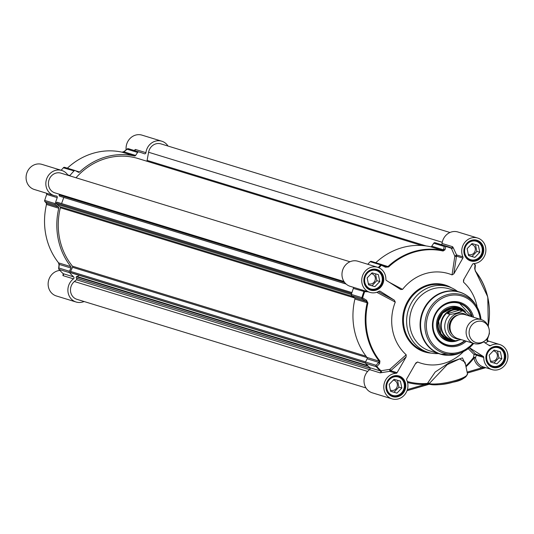 <?xml version="1.0" encoding="UTF-8"?>
<svg xmlns="http://www.w3.org/2000/svg" width="534" height="534" viewBox="0 0 534 534"><rect width="100%" height="100%" fill="white"/><g stroke="black" fill="none" stroke-linecap="round" stroke-linejoin="round"><path stroke-width="0.8" d="M84.198 301.556L82.563 302.037A13.123 11.975 -73 0 1 76.115 302.017A13.123 11.975 -73 0 1 67.972 291.704A13.123 11.975 -73 0 1 73.478 278.848A1.248 1.141 107 0 0 73.645 276.886A72.484 66.163 -73 0 1 69.547 272.66A1.248 1.141 -73 0 1 69.387 271.239L70.975 268.008A1.248 1.141 107 0 0 70.855 266.64A67.484 61.604 -73 0 1 58.767 208.247A1.248 1.141 107 0 0 58.333 206.965L55.663 204.983A1.248 1.141 -73 0 1 55.249 203.641A72.484 66.163 -73 0 1 57.231 197.633A1.248 1.141 107 0 0 56.324 195.985A13.123 11.975 -73 0 1 54.067 195.544A13.123 11.975 -73 0 1 46.458 179.491A13.123 11.975 -73 0 1 61.757 170.453A13.123 11.975 -73 0 1 68.018 175.312M63.372 274.302L62.965 275.624L73.478 278.848M59.921 270.424A13.123 11.975 107 0 0 48.26 282.126A13.123 11.975 107 0 0 56.357 295.963L76.115 302.017M69.62 175.806A1.248 1.141 107 0 0 69.921 175.532A72.484 66.163 -73 0 1 74.059 170.893A1.248 1.141 -73 0 1 75.381 170.646L78.304 172.202A1.248 1.141 107 0 0 79.579 172.001A67.484 61.604 -73 0 1 134.414 155.955A1.248 1.141 107 0 0 135.623 155.427L137.605 152.437A1.248 1.141 -73 0 1 138.873 151.923A72.484 66.163 -73 0 1 140.175 152.31A72.484 66.163 -73 0 1 144.347 153.759A1.248 1.141 107 0 0 145.929 152.684A13.123 11.975 -73 0 1 161.749 141.196A13.123 11.975 -73 0 1 168.01 146.056M73.645 276.886L63.125 273.662A72.484 66.163 -73 0 1 59.027 269.436A1.248 1.141 -73 0 1 58.873 268.015A1.248 0.808 -173.8 0 0 58.64 268.422L58.64 268.422A1.248 0.808 -173.8 0 0 58.747 268.816M62.865 274.97A1.248 1.001 -143.1 0 0 63.306 274.67A1.248 1.001 -143.1 0 0 63.306 274.663L63.065 273.628M61.757 170.453L41.999 164.399A13.123 11.975 107 0 0 26.7 173.43A13.123 11.975 107 0 0 34.303 189.483L54.067 195.544M161.749 141.196L141.991 135.135A13.123 11.975 107 0 0 126.144 149.827M145.929 152.684L135.409 149.46L134.374 150.528M138.873 151.923L128.36 148.699A1.248 0.507 -74.2 0 0 128.347 148.699A1.248 0.507 -74.2 0 0 128.354 148.699A72.484 66.163 -73 0 1 129.662 149.086L140.175 152.31M67.371 168.17A67.484 61.604 -73 0 1 122.139 152.19L123.908 151.836L127.092 149.213A1.248 1.141 -73 0 1 128.36 148.699A1.248 1.248 0 0 0 127.219 148.939L127.219 148.939A1.248 0.621 50.6 0 0 127.092 149.213L137.605 152.437M61.143 170.266A72.484 66.163 -73 0 1 63.539 167.669A1.248 1.141 -73 0 1 64.861 167.422M44.736 200.417A72.484 66.163 -73 0 1 46.718 194.409A72.07 65.789 107 0 0 44.736 200.404L44.736 200.404A1.248 1.108 -42.2 0 0 44.909 201.565L44.909 201.565A1.248 1.108 -42.2 0 0 45.15 201.759A1.248 1.141 -73 0 1 44.736 200.417L55.249 203.641M69.387 271.239L58.873 268.015L59.261 264.417L58.58 262.875A67.484 61.604 -73 0 1 46.485 204.482L46.618 203.374L45.15 201.759L55.663 204.983M58.767 208.247L46.491 204.455A67.07 61.223 107 0 0 45.931 207.038M133.9 150.555L134.608 150.508A1.248 0.841 24.2 0 0 134.615 150.495M134.635 150.441A1.248 0.841 24.2 0 0 134.615 150.021M127.439 148.859A1.248 0.621 50.6 0 0 127.219 148.939L124.042 151.556A1.248 0.614 50.5 0 0 123.908 151.836L135.623 155.427M124.335 151.482A1.248 0.614 50.5 0 0 124.042 151.556L122.119 152.183A1.248 0.507 -77.5 0 0 122.106 152.183A1.248 0.507 -77.5 0 1 122.139 152.19L134.414 155.955M63.413 167.796L74.059 170.893M46.612 193.261A1.248 1.141 -73 0 1 46.718 194.409L57.231 197.633M46.211 202.927A1.248 1.108 -42.3 0 0 46.385 203.187L46.385 203.187A1.248 1.108 -42.3 0 0 46.618 203.374L58.333 206.965M70.975 268.008L59.261 264.417A1.248 0.808 -173.7 0 0 59.027 264.817A1.248 0.808 -173.7 0 0 59.167 265.258M58.453 262.715A1.248 0.434 -38.4 0 0 58.493 262.815A1.248 0.434 -38.4 0 0 58.58 262.875L70.855 266.64M58.9 269.256A1.248 0.447 -41.5 0 0 58.947 269.383A1.248 0.447 -41.5 0 0 59.027 269.436L69.547 272.66M465.535 364.488L462.424 357.9L449.755 362.326L435.21 372.004L427.761 382.945A1.248 0.988 -162.8 0 1 429.216 383.612L447.245 364.615L459.654 358.908L465.067 362.219M427.761 382.945L427.681 383.392A1.248 1.041 -178.8 0 1 429.069 383.806L429.216 383.612A20.619 4.339 168.3 0 0 452.358 381.343A20.619 4.339 168.3 0 0 467.477 373.88L465.061 362.212M407.288 381.496A68.365 62.405 -73 0 0 427.681 383.392A1.248 0.481 -94.8 0 0 427.56 383.973A1.248 0.574 160.4 0 1 429.069 383.806L429.243 384.226A1.248 1.041 -50.6 0 0 428.134 384.346L429.449 384.16M407.021 390.674L424.884 385.448A1.248 0.441 -106.3 0 0 424.984 385.448A1.248 0.441 -106.3 0 0 425.124 384.4L427.56 383.973L428.134 384.346M467.477 373.88C465.528 378.099 460.729 380.862 453.066 382.17C445.343 384.547 437.486 385.274 429.51 384.353L429.249 384.233M415.385 363.814L417.601 361.999L415.886 362.94L406.781 378.806A1.248 1.141 107 0 0 406.714 380.021A13.123 11.975 -73 0 1 404.932 394.406A13.123 11.975 -73 0 1 392.009 398.865A13.123 11.975 -73 0 1 383.953 384.754A13.123 11.975 -73 0 1 396.088 373.299A1.248 1.141 107 0 0 397.082 372.672L390.714 370.716A1.248 0.667 48.2 0 0 389.867 369.321L389.72 371.344L396.088 373.299M369.615 369.635L380.135 372.859L389.72 371.344A1.248 1.141 107 0 0 390.714 370.716L406.12 356.932L406.18 354.77L389.867 369.321L380.295 370.896L369.782 367.672A1.248 1.141 -73 0 1 369.615 369.635A13.123 11.975 107 0 0 364.101 382.491A13.123 11.975 107 0 0 372.251 392.804L392.009 398.865M477.162 307.177A46.865 42.78 107 0 0 463.479 282.132L463.912 279.315M462.878 258.096L453.84 273.835L456.503 256.146A1.248 1.141 107 0 0 456.57 254.932L454.834 256.187A1.248 0.854 -171.5 0 0 456.503 256.146L462.878 258.096A1.248 1.141 107 0 0 462.938 256.881A13.123 11.975 -73 0 1 464.72 242.503A13.123 11.975 -73 0 1 477.643 238.037A13.123 11.975 -73 0 1 485.7 252.155A13.123 11.975 -73 0 1 473.565 263.602A1.248 1.141 107 0 0 472.57 264.23L463.532 279.97L463.479 282.132M462.938 256.881L456.57 254.932L453.233 247.703A1.248 0.647 -13.7 0 1 451.424 248.343L454.834 256.187L452.044 274.897L453.84 273.835M452.044 274.897A46.865 42.78 107 0 0 402.569 289.375L389.273 282.279M402.569 289.375L400.72 289.515M400.567 289.421L386.416 280.47A1.248 1.141 107 0 1 385.882 279.429A13.123 11.975 -73 0 0 377.651 267.3A13.123 11.975 -73 0 0 362.352 276.332A13.123 11.975 -73 0 0 369.962 292.392A13.123 11.975 -73 0 0 379.1 291.244A1.248 1.141 107 0 1 380.221 291.257L394.372 300.208L378.306 291.671M376.764 292.292L395.267 302.09L394.372 300.208M395.267 302.09A46.865 42.78 107 0 0 406.18 354.77M406.12 356.932L397.082 372.672M417.601 361.999A46.865 42.78 107 0 0 463.572 351.512M469.446 347.707L483.237 356.432L475.721 354.129A1.248 1.168 -45 0 0 474.112 354.569A1.248 0.748 -163.5 0 1 475.28 354.476A1.248 0.748 -163.5 0 1 476.248 355.163A1.248 1.141 107 0 0 475.721 354.129L468.972 347.407M483.497 341.894L489.431 345.645A1.248 1.141 107 0 0 490.552 345.658A13.123 11.975 -73 0 1 499.697 344.517A13.123 11.975 -73 0 1 507.3 360.57A13.123 11.975 -73 0 1 492.001 369.601A13.123 11.975 -73 0 1 483.771 357.473A1.248 1.141 107 0 0 483.237 356.432M457.538 291.43A34.363 31.372 107 0 0 448.313 286.645A34.363 31.372 107 0 0 408.25 310.301A34.363 31.372 107 0 0 428.168 352.353A34.363 31.372 107 0 0 438.487 353.555M353.268 287.272A1.248 1.141 -73 0 1 353.368 288.42A72.484 66.163 107 0 0 351.385 294.428A1.248 1.141 107 0 0 351.799 295.769L362.319 298.993A1.248 0.374 -58.7 0 1 362.626 297.865L361.905 297.652A1.248 1.141 107 0 0 362.319 298.993L366.184 301.35L367.178 302.798A67.484 61.604 107 0 0 379.267 361.191L378.826 362.386A1.248 0.667 -135.8 0 0 379.621 363.614L376.844 366.491A1.248 0.674 -135.7 0 1 376.036 365.256A1.248 1.141 107 0 0 376.196 366.671A1.248 0.447 -41.5 0 0 376.844 366.491A72.07 65.789 -73 0 0 381.082 370.85A1.248 0.481 -110.4 0 1 381.483 372.652M364.702 290.776A1.248 0.367 -84.4 0 1 364.682 291.664L367.893 291.758M353.368 288.42L364.682 291.664A72.07 65.789 -73 0 0 362.626 297.865L366.498 300.235A1.248 0.367 -58.7 0 0 366.184 301.35L354.469 297.758A1.248 1.141 -73 0 1 354.903 299.033A67.484 61.604 107 0 0 366.991 357.426A1.248 1.141 -73 0 1 367.112 358.795L365.523 362.032A1.248 1.141 107 0 0 365.683 363.447A72.484 66.163 107 0 0 369.782 367.672M379.621 363.614L379.928 361.024A67.07 61.223 -73 0 1 367.906 302.992L366.498 300.235M379.006 267.814A72.07 65.789 -73 0 1 381.329 265.305A1.248 0.36 -65 0 1 382.01 264.644A1.248 0.36 -65 0 1 382.03 264.657L386.149 266.579A1.248 0.354 -65 0 0 386.129 266.566L388.598 266.967A67.07 61.223 -73 0 1 443.093 251.02L444.982 249.792L445.777 246.448A1.248 0.507 -74.2 0 0 445.53 245.934A1.248 1.141 107 0 0 444.261 246.448A1.248 0.861 13.1 0 1 445.777 246.448A72.07 65.789 -73 0 1 451.424 248.343L451.016 247.776A1.248 1.141 107 0 0 451.07 247.789A1.248 1.141 107 0 0 451.076 247.796A1.248 1.141 107 0 0 452.578 246.701L442.065 243.477A1.248 1.141 -73 0 1 441.144 244.579M453.233 247.703L452.578 246.701M451.003 247.769A72.484 66.163 107 0 0 446.831 246.321L436.311 243.097A72.484 66.163 107 0 0 435.01 242.71A1.248 1.141 107 0 0 433.741 243.23L444.261 246.448L443.474 249.805A1.248 0.854 13.2 0 1 444.982 249.792M433.741 243.23L431.759 246.214L443.474 249.805L442.826 250.506A67.484 61.604 107 0 0 387.991 266.553L382.457 264.851M385.455 267.214A1.248 0.354 -65 0 1 386.129 266.566L382.01 264.644A1.248 1.248 0 0 0 381.85 264.584A1.248 1.141 107 0 0 380.709 264.904L385.455 267.214L388.598 266.967M473.805 263.596A72.07 65.789 -73 0 1 475.053 264.964A1.248 0.808 6.2 0 1 475.36 265.578L475.36 265.578A1.248 0.808 6.2 0 1 475.126 265.985M485.106 342.915L488.203 341.426A1.248 1.115 82 0 1 487.208 339.791L485.473 340.298M488.203 341.426L487.869 341.139M489.284 332.742A1.248 1.108 137.8 0 1 489.264 333.596L489.264 333.583A72.07 65.789 -73 0 1 487.208 339.791M474.079 263.576A72.484 66.163 107 0 1 474.973 264.564A1.248 0.447 138.5 0 1 475.053 264.617A1.248 0.447 138.5 0 1 475.053 264.964L474.666 268.575A1.248 0.808 6.3 0 1 474.973 269.183A1.248 0.808 6.3 0 1 474.966 269.203M474.666 268.575L475.487 271.512A67.07 61.223 -73 0 1 488.216 326.181A67.484 61.604 107 0 0 475.547 271.285M468.231 348.662L474.112 354.569L473.431 357.606A1.248 0.941 -171.3 0 1 475.52 357.934L476.248 355.163L483.771 357.473M465.842 365.964A68.365 62.405 -73 0 0 473.431 357.606L473.912 358.114A14.371 13.116 107 0 0 481.895 367.786L485.466 367.599M492.001 369.601L482.809 366.765A1.248 0.507 -69.3 0 0 481.895 367.786L467.116 372.111M467.59 296.083A32.494 29.657 107 0 0 459.514 292.031L449.034 288.821A32.494 29.657 107 0 0 411.153 311.195A32.494 29.657 107 0 0 429.983 350.951L440.463 354.162A32.494 29.657 107 0 0 449.421 355.337M473.611 317.269A22.742 20.759 107 0 0 448.306 302.531A22.742 20.759 107 0 0 432.981 330.412A22.742 20.759 107 0 0 457.872 345.905A22.742 20.759 107 0 0 466.289 341.166M465.027 340.779A21.867 19.965 -73 0 1 457.358 344.964A21.867 19.965 -73 0 1 446.611 344.937A21.867 19.965 -73 0 1 433.935 318.177A21.867 19.965 -73 0 1 459.434 303.118A21.867 19.965 -73 0 1 472.35 316.882M446.491 344.904A21.867 19.965 107 0 0 457.117 344.891A21.867 19.965 107 0 0 464.22 341.166A21.867 19.965 107 0 0 464.78 340.705M472.109 316.809A21.867 19.965 107 0 0 459.313 303.085L472.123 316.816M351.799 295.769L354.469 297.758M465.561 312.096A17.809 16.254 107 0 0 457.084 306.69A17.809 16.254 107 0 0 437.339 319.219A17.809 16.254 107 0 0 446.664 340.665A17.809 16.254 107 0 0 458.352 340.325M462.484 310.921A16.494 15.059 107 0 0 444.008 310.928A16.494 15.059 107 0 0 438.274 330.019A16.494 15.059 107 0 0 453.513 340.191M365.857 285.91A9.999 9.125 107 0 0 370.389 289.254A9.999 9.125 107 0 0 375.302 289.268A9.999 9.125 107 0 0 382.511 279.716A9.999 9.125 107 0 0 376.25 270.137A9.999 9.125 107 0 0 370.623 270.364M375.369 288.954A9.625 8.784 107 0 0 380.001 272.941A9.625 8.784 107 0 0 365.016 277.326A9.625 8.784 107 0 0 375.369 288.954M379.794 281.551L374.895 286.645L368.56 284.836L367.132 277.927L372.031 272.834L378.366 274.643L379.794 281.551L376.87 280.65L375.455 273.808M368.547 284.769L371.964 285.75L376.87 280.65M374.895 286.645L371.964 285.75M368.3 283.561A5.233 4.779 107 0 0 369.001 283.848A5.233 4.779 107 0 0 371.577 283.854A5.233 4.779 107 0 0 375.349 278.855A5.233 4.779 107 0 0 372.071 273.835A5.233 4.779 107 0 0 371.23 273.668M387.904 392.383A9.999 9.125 107 0 0 392.437 395.727A9.999 9.125 107 0 0 397.349 395.741A9.999 9.125 107 0 0 404.558 386.189A9.999 9.125 107 0 0 398.297 376.61A9.999 9.125 107 0 0 392.67 376.837M397.423 395.427A9.625 8.784 107 0 0 402.049 379.414A9.625 8.784 107 0 0 387.07 383.799A9.625 8.784 107 0 0 397.423 395.427M401.848 388.024L396.942 393.117L390.614 391.309L389.179 384.407L394.085 379.307L400.413 381.116L401.848 388.024L398.918 387.123L397.503 380.281M390.601 391.248L394.019 392.223L398.918 387.123M396.942 393.117L394.019 392.223M390.347 390.034A5.233 4.779 107 0 0 391.055 390.321A5.233 4.779 107 0 0 393.625 390.327A5.233 4.779 107 0 0 397.396 385.328A5.233 4.779 107 0 0 394.119 380.315A5.233 4.779 107 0 0 393.278 380.141M487.902 363.127A9.999 9.125 107 0 0 492.428 366.471A9.999 9.125 107 0 0 497.341 366.478A9.999 9.125 107 0 0 504.55 356.932A9.999 9.125 107 0 0 498.289 347.354A9.999 9.125 107 0 0 492.668 347.581M497.414 366.164A9.625 8.784 107 0 0 502.047 350.157A9.625 8.784 107 0 0 487.061 354.543A9.625 8.784 107 0 0 497.414 366.164M501.84 358.761L496.94 363.861L490.606 362.052L489.171 355.143L494.077 350.05L500.411 351.859L501.84 358.761L498.91 357.867L497.494 351.025M490.592 361.985L494.01 362.966L498.91 357.867M496.94 363.861L494.01 362.966M490.339 360.777A5.233 4.779 107 0 0 491.046 361.057A5.233 4.779 107 0 0 493.616 361.064A5.233 4.779 107 0 0 497.394 356.071A5.233 4.779 107 0 0 494.117 351.052A5.233 4.779 107 0 0 493.269 350.885M465.848 256.654A9.999 9.125 107 0 0 470.381 259.991A9.999 9.125 107 0 0 475.293 260.005A9.999 9.125 107 0 0 482.502 250.459A9.999 9.125 107 0 0 476.241 240.874A9.999 9.125 107 0 0 470.614 241.108M475.367 259.691A9.625 8.784 107 0 0 479.993 243.684A9.625 8.784 107 0 0 465.014 248.063A9.625 8.784 107 0 0 475.367 259.691M479.792 252.288L474.886 257.388L468.552 255.579L467.123 248.67L472.029 243.571L478.357 245.38L479.792 252.288L476.862 251.394L475.447 244.552M468.538 255.512L471.963 256.487L476.862 251.394M474.886 257.388L471.963 256.487M468.291 254.297A5.233 4.779 107 0 0 468.999 254.584A5.233 4.779 107 0 0 471.569 254.591A5.233 4.779 107 0 0 475.34 249.592A5.233 4.779 107 0 0 472.063 244.579A5.233 4.779 107 0 0 471.222 244.412M377.651 267.3L357.893 261.239A13.123 11.975 107 0 0 342.594 270.277A13.123 11.975 107 0 0 350.204 286.331L369.962 292.392M371.517 261.433A1.248 1.141 107 0 0 370.195 261.68A72.484 66.163 107 0 0 367.799 264.277M431.759 246.214A1.248 1.141 -73 0 1 430.551 246.741A67.484 61.604 107 0 0 375.782 262.721M477.643 238.037L457.885 231.983A13.123 11.975 107 0 0 442.065 243.477M488.904 328.343L488.617 327.342A12.496 11.408 107 0 0 481.274 319.619L465.187 314.686A12.496 11.408 107 0 0 450.616 323.29A12.496 11.408 107 0 0 457.858 338.583L473.952 343.516A12.496 11.408 107 0 0 480.093 343.536A12.496 11.408 107 0 0 484.358 341.233L485.159 340.565A11 10.039 107 0 0 488.904 328.343A11 10.039 107 0 0 476.522 321.702A11 10.039 107 0 0 469.399 335.232A11 10.039 107 0 0 481.401 342.588A11 10.039 107 0 0 485.159 340.565M447.512 313.645C450.329 310.234 454.367 309.053 459.627 310.1L462.164 310.875C459.36 312.437 455.322 313.618 450.049 314.419L447.512 313.645L459.627 310.1M450.049 314.419A15.306 13.977 107 0 0 444.949 329.211A15.306 13.977 107 0 0 454.341 340.445A15.306 13.977 107 0 0 455.495 340.745L461.136 339.591M470.32 316.262L463.318 311.175L459.807 310.094A15.306 13.977 107 0 0 441.958 320.64A15.306 13.977 107 0 0 450.829 339.37L455.535 340.752M462.304 310.861A15.619 14.258 107 0 0 459.687 309.733A15.619 14.258 107 0 0 441.471 320.487A15.619 14.258 107 0 0 450.529 339.604A15.619 14.258 107 0 0 453.333 340.138M481.274 319.619A12.496 11.408 107 0 0 466.709 328.223A12.496 11.408 107 0 0 473.952 343.516M366.05 356.211L72.457 266.199A1.001 0.914 -73 0 1 72.557 267.307L70.541 271.412A1.001 0.914 107 0 0 70.715 272.594L70.788 272.667A1.001 0.914 107 0 0 71.129 272.867L365.476 363.107M72.457 266.199A65.922 60.175 -73 0 1 60.355 207.753L354.709 297.992M352.72 296.45L60.015 206.718A1.001 0.914 -73 0 1 60.355 207.753M60.015 206.718L56.617 204.195L351.359 294.554M351.632 293.587L56.31 203.047A1.001 0.914 107 0 0 56.617 204.195M56.31 203.047L351.666 293.486M57.498 202.313L351.939 292.579L57.545 202.326A1.001 0.914 107 0 0 56.35 202.947M61.584 203.561L63.773 197.473M346.112 284.035L59.741 196.212L346.065 283.988M344.63 282.453L59.221 194.957A1.001 0.914 107 0 0 59.741 196.212M59.221 194.957L344.49 282.272M59.301 194.209A1.001 0.914 -73 0 1 59.267 194.83M343.943 281.471L54.889 192.854A10.313 9.412 -73 0 1 48.914 180.238A10.313 9.412 -73 0 1 60.929 173.143L349.984 261.76M76.008 177.762A65.922 60.175 -73 0 1 138.253 158.578L421.793 245.506M426.132 245.94L147.104 160.4A1.248 1.141 -73 0 1 146.676 161.161M147.104 160.4L148.592 152.257A10.313 9.412 -73 0 1 160.928 143.88L449.975 232.497M365.99 387.944L76.936 299.327A10.313 9.412 -73 0 1 70.581 291.551A10.313 9.412 -73 0 1 74.359 281.525L76.449 279.769L369.608 369.641M367.646 365.57L76.742 276.385L76.422 276.759A1.001 0.914 107 0 0 76.455 278.161L76.542 278.247A1.001 0.914 -73 0 1 76.449 279.769M78.785 275.217L77.584 276.639M63.125 273.662A1.248 1.141 -73 0 1 62.965 275.624M135.409 149.46A1.248 1.141 -73 0 1 134.495 150.568M79.579 172.001L75.668 170.8M69.921 175.532L67.718 174.858M485.666 367.659L467.303 373.032M430.124 384.353A19.371 4.072 -11.7 0 0 451.13 382.624A19.371 4.072 -11.7 0 0 466.516 375.629M424.884 385.448L428.682 384.367M407.575 382.504A69.273 63.232 107 0 0 425.124 384.4L407.375 389.593M375.949 290.189A10.807 9.866 107 0 0 381.149 272.207A10.807 9.866 107 0 0 364.315 277.133A10.807 9.866 107 0 0 375.949 290.189M475.941 260.932A10.807 9.866 107 0 0 481.141 242.95A10.807 9.866 107 0 0 464.313 247.876A10.807 9.866 107 0 0 475.941 260.932M397.997 396.669A10.807 9.866 107 0 0 403.197 378.679A10.807 9.866 107 0 0 386.369 383.606A10.807 9.866 107 0 0 397.997 396.669M497.988 367.405A10.807 9.866 107 0 0 503.195 349.423A10.807 9.866 107 0 0 486.361 354.349A10.807 9.866 107 0 0 497.988 367.405M451.384 287.779A34.99 31.94 107 0 0 404.291 309.086A34.99 31.94 107 0 0 431.352 353.134M428.168 352.353L424.997 351.385A34.363 31.372 -73 0 1 405.079 309.333A34.363 31.372 -73 0 1 445.142 285.67L448.313 286.645M375.582 289.521A10.186 9.298 -73 0 1 370.576 289.508A10.186 9.298 -73 0 1 364.675 277.046A10.186 9.298 -73 0 1 376.543 270.03A10.186 9.298 -73 0 1 382.925 279.789A10.186 9.298 -73 0 1 375.582 289.521M497.621 366.731A10.186 9.298 -73 0 1 492.622 366.724A10.186 9.298 -73 0 1 486.714 354.262A10.186 9.298 -73 0 1 498.589 347.247A10.186 9.298 -73 0 1 504.97 357.006A10.186 9.298 -73 0 1 497.621 366.731M475.574 260.258A10.186 9.298 -73 0 1 470.567 260.245A10.186 9.298 -73 0 1 464.667 247.783A10.186 9.298 -73 0 1 476.542 240.774A10.186 9.298 -73 0 1 482.916 250.533A10.186 9.298 -73 0 1 475.574 260.258M397.63 395.994A10.186 9.298 -73 0 1 392.624 395.981A10.186 9.298 -73 0 1 386.723 383.519A10.186 9.298 -73 0 1 398.598 376.503A10.186 9.298 -73 0 1 404.972 386.269A10.186 9.298 -73 0 1 397.63 395.994M380.135 372.859A1.248 1.141 107 0 0 380.295 370.896A72.484 66.163 107 0 1 376.196 366.671L365.683 363.447M351.385 294.428L361.905 297.652A72.484 66.163 107 0 1 363.888 291.644A1.248 1.141 107 0 0 363.781 290.496M367.906 302.992L354.903 299.033M366.991 357.426L379.267 361.191A1.248 0.434 -38.4 0 0 379.928 361.024M379.694 291.09L380.221 291.257M367.112 358.795L378.826 362.386L376.036 365.256L365.523 362.032M370.195 261.68L380.709 264.904A72.484 66.163 107 0 0 378.299 267.521M381.99 264.637A1.248 1.141 107 0 0 381.85 264.584L371.33 261.36M451.07 247.789L446.831 246.321A72.484 66.163 107 0 0 445.53 245.934L435.01 242.71M443.093 251.02A1.248 0.507 -77.5 0 0 442.826 250.506L430.551 246.741M475.253 265.184A1.248 1.141 107 0 0 475.1 264.744M487.228 339.784A1.248 1.141 107 0 0 488.196 341.239M475.42 271.125A1.248 0.434 141.6 0 1 475.507 271.185A1.248 0.434 141.6 0 1 475.487 271.512M490.552 345.658L488.396 344.997M482.809 366.765A13.123 11.975 -73 0 1 475.52 357.934L473.912 358.114A69.273 63.232 107 0 1 466.008 366.778M459.514 292.031A32.494 29.657 107 0 0 421.633 314.406A32.494 29.657 107 0 0 440.463 354.162L456.737 354.216L459.687 353.181A32.367 29.544 107 0 1 456.784 354.196A32.367 29.544 107 0 1 422.341 335.646A32.367 29.544 107 0 1 436.732 295.435A32.367 29.544 107 0 1 474.88 303.626C471.028 297.925 465.902 294.067 459.514 292.031M474.88 303.626L476.148 305.528L481.007 319.539A30.551 27.888 107 0 0 476.148 305.528A30.551 27.888 107 0 0 440.129 297.798A30.551 27.888 107 0 0 426.546 335.759A30.551 27.888 107 0 0 459.06 353.274A30.551 27.888 107 0 0 461.803 352.313A30.551 27.888 107 0 0 473.671 343.429M480.2 319.292A29.343 26.787 107 0 0 449.341 295.582A29.343 26.787 107 0 0 426.799 330.906A29.343 26.787 107 0 0 459.187 352.226A29.343 26.787 107 0 0 472.877 343.188M471.936 316.755A21.62 19.738 107 0 0 445.196 304.634A21.62 19.738 107 0 0 435.41 335.232A21.62 19.738 107 0 0 464.186 340.999A21.62 19.738 107 0 0 464.613 340.652M463.953 311.389A17.715 16.174 107 0 0 456.457 306.556M446.077 340.425A17.715 16.174 107 0 0 454.988 340.625M462.771 311.008A17.101 15.613 107 0 0 449.147 306.997M440.27 335.959A17.101 15.613 107 0 0 453.8 340.278M460.268 309.927A15.993 14.598 107 0 0 444.268 311.322A15.993 14.598 107 0 0 438.367 328.63A15.993 14.598 107 0 0 451.123 339.771M457.351 309.019A15.626 14.264 107 0 0 444.295 311.562A15.626 14.264 107 0 0 438.247 326.982A15.626 14.264 107 0 0 448.193 338.89M450.262 329.785A10.934 9.979 -73 0 1 453.96 317.717M458.285 314.926A11.434 10.44 107 0 0 449.728 323.017A11.434 10.44 107 0 0 452.278 334.524M459.353 339.043A13.056 11.922 -73 0 1 448.313 322.583A13.056 11.922 -73 0 1 466.683 315.147M463.318 311.175A15.306 13.977 107 0 0 462.164 310.875M365.436 363L70.788 272.667M72.557 267.307L367.112 357.606M365.603 361.872L70.541 271.412M70.715 272.594L365.423 362.946M368.313 366.244L76.422 276.759M76.455 278.161L370.095 368.18M370.109 368.246L76.542 278.247M74.359 281.525L367.639 371.437M148.592 152.257L442.259 242.282M75.194 170.573L64.681 167.349A1.248 1.248 0 0 0 63.413 167.676M46.632 194.329L46.511 193.228M44.629 200.383A1.248 1.248 0 0 0 44.909 201.565L46.385 203.187M46.371 203.174L46.385 204.442M58.947 269.383A1.248 1.248 0 0 1 58.64 268.422L59.034 264.817L58.493 262.815M429.076 384.293L407.001 390.714M370.576 289.508C364.949 286.965 363.14 282.426 365.156 275.891C368.72 270.464 372.518 268.515 376.543 270.03M492.622 366.724C486.988 364.181 485.186 359.642 487.195 353.108C490.759 347.681 494.557 345.725 498.589 347.247M470.567 260.245C464.94 257.708 463.132 253.169 465.147 246.635C468.712 241.208 472.51 239.252 476.542 240.774M392.624 395.981C386.996 393.438 385.188 388.899 387.203 382.364C390.768 376.944 394.566 374.988 398.598 376.503M474.112 263.576L475.053 264.617A1.248 1.248 0 0 1 475.36 265.578L474.966 269.183L475.507 271.185L487.769 296.911L488.29 326.367M487.983 341.199L487.368 339.671L489.371 333.616A1.248 1.248 0 0 0 489.284 332.715M487.489 340.772L499.697 344.517M485.72 367.679L467.31 373.066M473.685 343.435L461.803 352.313L459.687 353.181M464.8 340.712L464.246 341.166C458.686 345.405 452.732 346.633 446.371 344.864M457.071 308.932L451.457 308.478L442.759 313.031L438.527 321.054L440.83 333.563L444.488 337.174L447.919 338.803M368.947 288.807L370.389 289.254M374.808 269.69L376.25 270.137M390.995 395.287L392.437 395.727M396.855 376.17L398.297 376.61M490.986 366.024L492.428 366.471M496.847 346.906L498.289 347.354M468.939 259.551L470.381 259.991M474.799 240.433L476.241 240.874M447.899 338.796L450.529 339.604"/></g></svg>
